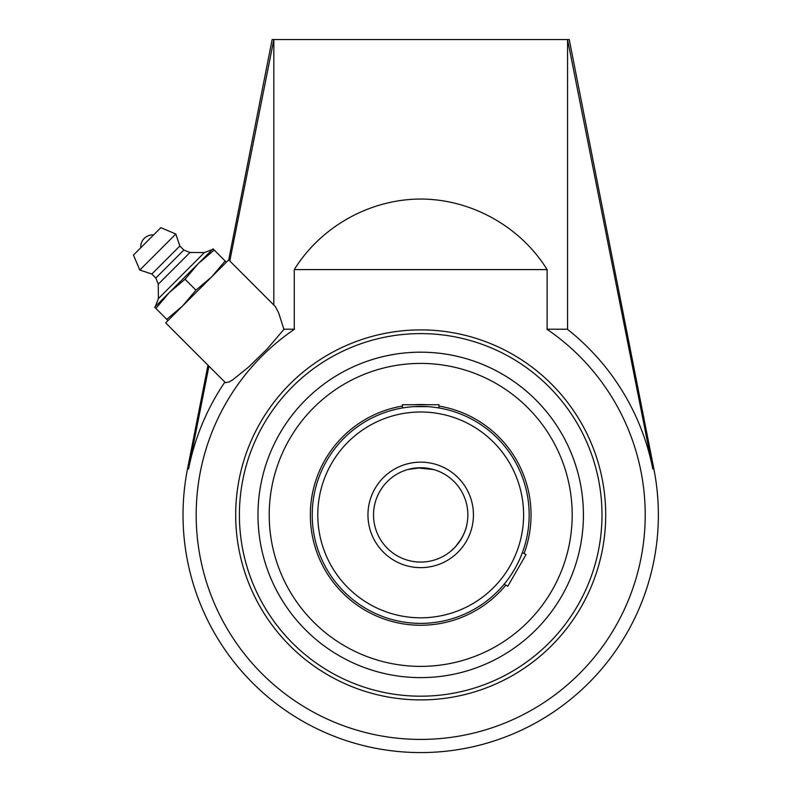 <?xml version="1.0" encoding="UTF-8"?>
<svg xmlns="http://www.w3.org/2000/svg" width="791" height="791" viewBox="0 0 791 791"><rect width="100%" height="100%" fill="white"/><g stroke="black" fill="none" stroke-linecap="round" stroke-linejoin="round"><path stroke-width="1.19" d="M257.975 514.901A162.728 162.728 0 0 0 420.693 677.62A162.728 162.728 0 0 0 583.422 514.901A162.728 162.728 0 0 0 420.693 352.173A162.728 162.728 0 0 0 257.975 514.901M420.693 699.906A185.005 185.005 0 0 1 235.688 514.901A185.005 185.005 0 0 1 420.693 329.896A185.005 185.005 0 0 1 605.708 514.901A185.005 185.005 0 0 1 420.693 699.906M228.718 259.893L229.795 260.981L228.718 259.893L272.153 39.55L569.243 39.55L653.88 468.934L652.822 468.934A236.628 236.628 0 0 0 567.374 329.214M652.822 468.934L567.562 39.55L567.562 329.214L547.125 329.214L547.125 269.602C520.448 226.523 471.367 199.134 420.693 199.045C370.02 199.134 320.948 226.523 294.272 269.602L294.272 329.214L283.88 329.214L278.719 313.078L275.436 306.651L228.688 259.863L165.665 322.886L225.445 382.676L208.933 366.164L188.574 468.934A236.628 236.628 0 0 1 224.862 382.083M284.028 329.214L267.022 349.128L248.592 367.073L233.009 379.631L229.35 381.855L225.445 382.676M294.272 329.214L294.489 329.214A224.515 224.515 0 0 0 196.178 514.901A224.515 224.515 0 0 0 525.748 713.324A224.515 224.515 0 0 0 546.907 329.214L547.125 329.214M207.964 365.185L187.507 468.934L188.574 468.934M273.834 305.01L273.834 39.55L229.795 260.981M294.272 269.602L547.125 269.602M153.573 234.937L140.729 247.771A12.013 12.013 0 0 1 153.563 234.937M158.378 298.612L155.323 306.552L212.354 249.521L204.404 252.576L189.978 252.487L183.838 250.025L179.834 246.021L175.829 234.017L160.85 227.66L133.452 255.048L139.809 270.038L151.823 274.032L155.817 278.036L158.279 284.187L158.378 298.612L204.404 252.576L158.378 298.612M133.452 255.048L160.85 227.66M214.223 250.065L213.016 248.858L198.422 263.452L214.223 250.065L225.148 260.99L211.77 276.791L195.97 290.168L182.583 305.969L166.782 319.346L167.999 320.563M226.355 262.197L225.148 260.99M154.65 307.215L155.867 308.431L169.244 292.63L185.045 279.243L198.422 263.452L154.65 307.215M166.782 319.346L155.867 308.431M195.97 290.168L185.045 279.243M175.829 234.017L139.809 270.038M179.834 246.021L151.823 274.032M183.838 250.025L155.817 278.036M189.978 252.487L158.279 284.187M402.441 406.06A110.364 110.364 0 0 0 316.568 551.456A110.364 110.364 0 0 0 505.825 585.132M524.087 553.502A110.364 110.364 0 0 0 438.956 406.06M427.249 404.735A110.364 110.364 0 0 0 414.148 404.735M370.514 371.968A151.486 151.486 0 0 0 277.76 565.081A151.486 151.486 0 0 0 470.882 657.835A151.486 151.486 0 0 0 563.637 464.713A151.486 151.486 0 0 0 370.514 371.968M378.909 414.8A108.476 108.476 0 0 1 384.762 412.546M435.831 407.484L438.956 407.968L438.956 404.735L402.441 404.735L402.441 407.968L405.556 407.484M461.539 538.483L455.478 546.759L450.415 551.525L455.448 546.789C461.904 539.007 465.731 531.463 466.947 524.136C466.364 527.983 464.564 532.758 461.539 538.483M466.957 524.077L467.273 522.347L466.957 524.077M420.693 467.738A47.163 47.163 0 0 1 467.857 514.901A47.163 47.163 0 0 1 420.693 562.065A47.163 47.163 0 0 1 373.53 514.901A47.163 47.163 0 0 1 420.693 467.738A47.163 47.163 0 0 1 467.857 514.901A47.163 47.163 0 0 1 420.693 562.065A47.163 47.163 0 0 1 373.53 514.901A47.163 47.163 0 0 1 420.693 467.738L407.77 469.538M405.526 470.24L403.865 470.843L405.526 470.24M407.8 469.538L417.144 467.867L433.626 469.538M435.871 470.24L437.532 470.843L435.871 470.24M521.289 555.5L522.426 552.553L526.035 554.629L507.773 586.26L504.174 584.173L505.904 582.038M510.937 575.097L514.644 569.134M516.345 566.069L519.321 560.068M427.704 406.653L413.693 406.653M420.693 406.426A108.476 108.476 0 0 0 312.218 514.901A108.476 108.476 0 0 0 420.693 623.377A108.476 108.476 0 0 0 529.169 514.901A108.476 108.476 0 0 0 420.693 406.426A108.476 108.476 0 0 0 312.218 514.901A108.476 108.476 0 0 0 420.693 623.377A108.476 108.476 0 0 0 529.169 514.901A108.476 108.476 0 0 0 420.693 406.426M420.693 352.183A162.719 162.719 0 0 0 279.777 596.256A162.719 162.719 0 0 0 561.62 596.256A162.719 162.719 0 0 0 420.693 352.183M420.693 333.604A181.297 181.297 0 0 1 601.991 514.901A181.297 181.297 0 0 1 420.693 696.189A181.297 181.297 0 0 1 239.406 514.901A181.297 181.297 0 0 1 420.693 333.604M420.693 411.992A102.909 102.909 0 0 1 509.819 566.356A102.909 102.909 0 0 1 331.577 566.356A102.909 102.909 0 0 1 420.693 411.992M420.693 462.162A52.73 52.73 0 0 0 375.033 541.271A52.73 52.73 0 0 0 466.364 541.271A52.73 52.73 0 0 0 420.693 462.162M187.507 468.934A237.676 237.676 0 0 0 443.791 751.45A237.676 237.676 0 0 0 653.88 468.934"/></g></svg>
